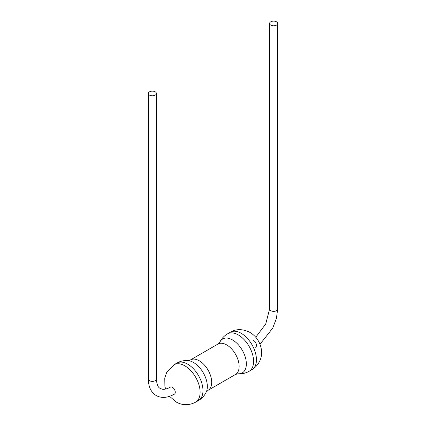 <?xml version="1.0" encoding="UTF-8"?>
<svg xmlns="http://www.w3.org/2000/svg" width="426" height="426" viewBox="0 0 426 426"><rect width="100%" height="100%" fill="white"/><g stroke="black" fill="none" stroke-linecap="round" stroke-linejoin="round"><path stroke-width="0.64" d="M270.771 25.113A4.052 2.338 0 0 0 275.185 25.624A4.052 2.338 0 0 0 277.683 23.462A4.052 2.338 0 0 0 276.495 21.806A4.052 2.338 0 0 0 272.081 21.3A4.052 2.338 0 0 0 269.583 23.462A4.052 2.338 0 0 0 270.771 25.113M155.229 91.819A4.052 2.338 180 0 1 156.417 93.475A4.052 2.338 180 0 1 153.919 95.632A4.052 2.338 180 0 1 149.505 95.126A4.052 2.338 180 0 1 148.317 93.475A4.052 2.338 180 0 1 150.815 91.313A4.052 2.338 180 0 1 155.229 91.819M170.395 387.112L168.43 388.107C165.954 389.124 163.967 389.502 162.482 389.242L160.267 388.512C159.628 387.948 156.938 387.426 156.417 379.039A4.052 2.338 180 0 1 153.919 381.201A4.052 2.338 180 0 1 149.505 380.695A4.052 2.338 180 0 1 148.317 379.039C148.44 386.914 151.076 392.41 156.214 395.53C161.486 398.422 167.567 397.953 174.442 394.125A4.052 2.338 60 0 0 175.065 390.882A4.052 2.338 60 0 0 172.418 387.309A4.052 2.338 60 0 0 170.395 387.112A4.052 2.338 60 0 1 172.418 387.309A4.052 2.338 60 0 1 175.065 390.882A4.052 2.338 60 0 1 174.442 394.125A4.052 2.338 60 0 1 172.418 393.928M255.744 337.243L265.739 323.973L269.583 309.026A4.052 2.338 0 0 0 270.771 310.682A4.052 2.338 0 0 0 275.185 311.188A4.052 2.338 0 0 0 277.683 309.026L277.683 23.462M253.582 340.454A4.052 2.338 60 0 1 256.228 344.022A4.052 2.338 60 0 1 255.605 347.27M165.629 389.044L164.894 386.371L164.766 377.968L166.731 372.319L174.026 364.741A21.604 12.476 60 0 1 184.831 365.812A21.604 12.476 60 0 1 198.947 384.848A21.604 12.476 60 0 1 195.635 402.16L198.5 400.509C201.945 398.475 204.517 395.669 206.221 392.085L208.053 390.317L223.89 381.169L235.503 374.465L237.953 373.762C241.904 374.081 245.626 373.256 249.109 371.291L254.189 368.139C259.631 363.41 262.07 357.611 261.511 350.747C261.154 347.137 260.094 343.841 258.332 340.869C256.361 337.419 253.566 334.602 249.945 332.413C243.544 329.261 237.82 328.803 232.777 331.045L230.365 332.216A21.604 12.476 60 0 1 241.169 333.286A21.604 12.476 60 0 1 255.28 352.323A21.604 12.476 60 0 1 251.974 369.635M174.026 364.741L176.891 363.085A21.604 12.476 60 0 1 187.696 364.155A21.604 12.476 60 0 1 201.812 383.198A21.604 12.476 60 0 1 198.5 400.509M176.891 363.085C180.374 361.12 184.096 360.295 188.047 360.614A19.58 11.305 60 0 1 193.484 362.467A19.58 11.305 60 0 1 206.221 392.085M188.047 360.614L190.497 359.911L217.947 344.059A17.557 10.133 60 0 1 226.728 344.932A17.557 10.133 60 0 1 238.193 360.401A17.557 10.133 60 0 1 235.503 374.465M217.947 344.059L219.779 342.291A19.58 11.305 60 0 1 232.516 339.932A19.58 11.305 60 0 1 246.079 360.55A19.58 11.305 60 0 1 237.953 373.762M219.779 342.291C221.483 338.707 224.055 335.901 227.5 333.867A21.604 12.476 60 0 1 238.304 334.937A21.604 12.476 60 0 1 252.421 353.979A21.604 12.476 60 0 1 249.109 371.291M190.497 359.911A17.557 10.133 60 0 1 199.272 360.779A17.557 10.133 60 0 1 210.742 376.249A17.557 10.133 60 0 1 208.053 390.317M156.417 379.039L156.417 93.475M148.317 379.039L148.317 93.475M277.683 309.026L276.405 318.44L272.715 328.137L259.977 344.256M269.583 309.026L269.583 23.462M169.601 396.34L176.055 401.963C182.408 405.525 188.936 405.595 195.635 402.16M227.5 333.867L230.365 332.216"/></g></svg>
